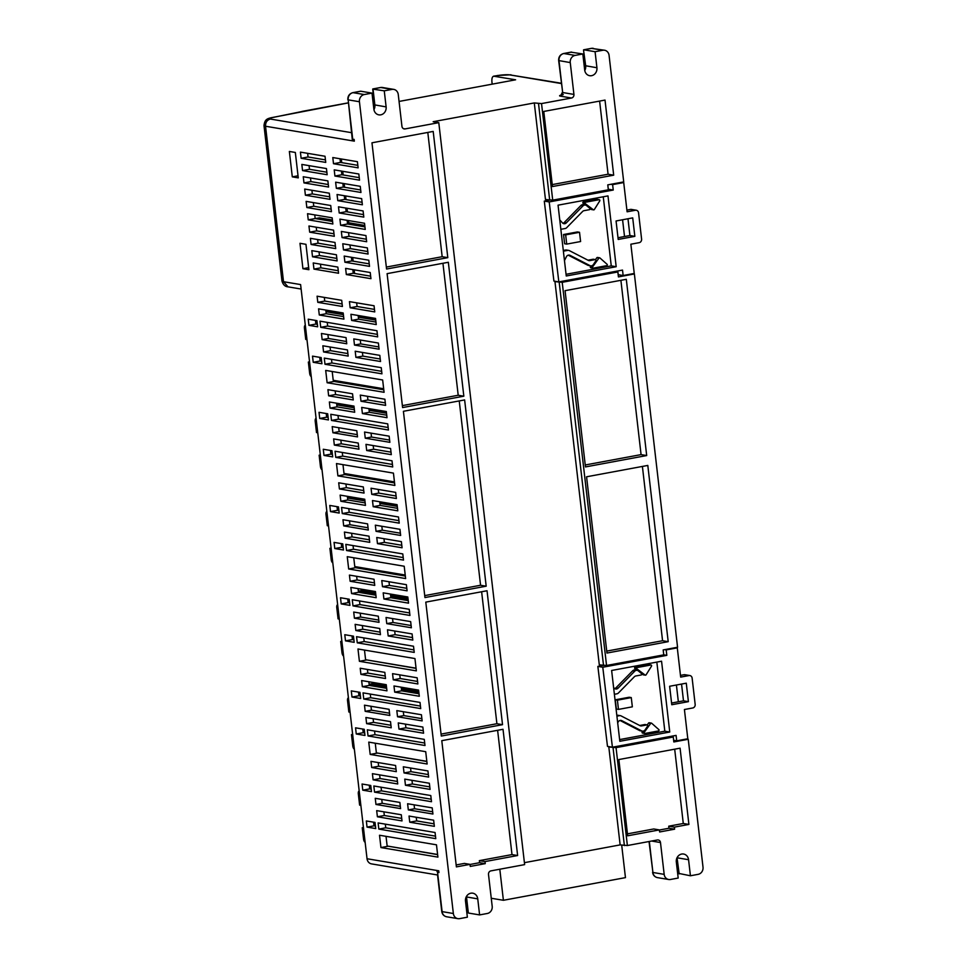 <?xml version="1.0" encoding="UTF-8"?>
<svg xmlns="http://www.w3.org/2000/svg" width="967" height="967" viewBox="0 0 967 967"><rect width="100%" height="100%" fill="white"/><g stroke="black" fill="none" stroke-linecap="round" stroke-linejoin="round"><path stroke-width="1.45" d="M614.383 694.282L616.934 693.81A3.131 2.792 99.5 0 0 618.421 693.001L634.34 676.779A3.131 2.792 -80.5 0 1 635.827 675.969L641.181 674.978A0.786 0.701 99.5 0 0 641.52 673.576L638.329 670.905A3.131 2.792 99.5 0 0 637.12 670.349L635.005 669.998A3.131 2.792 99.5 0 0 632.648 670.808L615.931 687.827A3.131 2.792 -80.5 0 1 614.674 688.589M637.12 670.349A3.131 2.792 99.5 0 0 634.751 671.171L618.046 688.19A3.131 2.792 -80.5 0 1 614.202 688.178L613.598 687.513M649.461 722.82A0.786 0.701 99.5 0 0 648.579 723.038L647.237 724.912M651.673 723.256A0.786 0.701 99.5 0 0 650.694 723.401L644.324 732.212A0.786 0.701 99.5 0 0 644.953 733.457L658.454 730.955A0.786 0.701 99.5 0 0 658.805 729.565L651.673 723.256M617.695 722.917L618.118 722.059A3.131 2.792 -80.5 0 1 621.805 720.657L641.665 730.883A3.131 2.792 99.5 0 0 645.146 729.831L647.6 726.108A0.786 0.701 99.5 0 0 646.959 724.899L641.604 725.891A3.131 2.792 -80.5 0 1 639.997 725.649L621.08 715.906A3.131 2.792 99.5 0 0 619.472 715.677L616.91 716.148M560.848 229.312L565.187 228.514A3.131 2.792 99.5 0 0 566.674 227.704L582.593 211.483A3.131 2.792 -80.5 0 1 584.08 210.673L589.435 209.682A0.786 0.701 99.5 0 0 589.773 208.28L586.582 205.608A3.131 2.792 99.5 0 0 585.373 205.052L583.258 204.702A3.131 2.792 99.5 0 0 580.901 205.512L564.196 222.531A3.131 2.792 -80.5 0 1 562.927 223.292M585.373 205.052A3.131 2.792 99.5 0 0 583.004 205.874L566.299 222.894A3.131 2.792 -80.5 0 1 562.456 222.881L559.76 219.908M597.715 257.524A0.786 0.701 99.5 0 0 596.844 257.742L595.491 259.615M599.927 257.959A0.786 0.701 99.5 0 0 598.948 258.104L592.578 266.916A0.786 0.701 99.5 0 0 593.206 268.161L606.708 265.659A0.786 0.701 99.5 0 0 607.058 264.269L599.927 257.959M564.474 260.582L566.372 256.763A3.131 2.792 -80.5 0 1 570.059 255.361L589.918 265.587A3.131 2.792 99.5 0 0 593.4 264.535L595.853 260.812A0.786 0.701 99.5 0 0 595.213 259.603L589.858 260.594A3.131 2.792 -80.5 0 1 588.25 260.353L569.333 250.61A3.131 2.792 99.5 0 0 567.726 250.38L563.374 251.178M524.404 862.673L620.137 844.892L627.378 845.533L657.355 839.972A3.131 2.792 -80.5 0 1 660.485 842.535L664.172 874.361A6.261 5.572 99.5 0 0 668.681 879.499A6.261 5.572 99.5 0 0 670.433 879.486L678.181 878.048L676.32 861.996A6.914 6.153 -80.5 0 1 681.662 854.054A6.914 6.153 -80.5 0 1 683.584 854.03A6.914 6.153 -80.5 0 1 688.564 859.711L690.426 875.776L698.174 874.337A6.261 5.572 99.5 0 0 703.009 867.145L688.214 739.284L686.51 739.006M465.502 901.135A6.914 6.153 -80.5 0 1 470.844 893.206A6.914 6.153 -80.5 0 1 472.766 893.182A6.914 6.153 -80.5 0 1 477.746 898.863L479.608 914.915L487.356 913.477A6.261 5.572 99.5 0 0 492.191 906.297L488.504 874.47A3.131 2.792 -80.5 0 1 490.922 870.88L524.634 864.619L438.788 122.652L405.076 128.913A3.131 2.792 -80.5 0 1 401.946 126.351L398.259 94.524A6.261 5.572 99.5 0 0 393.75 89.387A6.261 5.572 99.5 0 0 392.01 89.399L384.262 90.838L386.123 106.902A6.914 6.153 -80.5 0 1 378.846 114.855A6.914 6.153 -80.5 0 1 373.866 109.174L372.005 93.11L364.269 94.548A6.261 5.572 99.5 0 0 359.434 101.74L453.354 913.501A6.261 5.572 99.5 0 0 457.862 918.65A6.261 5.572 99.5 0 0 459.615 918.638L467.363 917.199L465.502 901.135M623.147 275.522L622.518 270.083L558.841 281.905L549.208 201.934L613.247 190.04L612.619 184.612L623.715 182.545L627.099 211.797L635.428 210.25A3.131 2.792 -80.5 0 1 638.558 212.813L641.592 239.079A3.131 2.792 -80.5 0 1 639.175 242.669L630.859 244.216L634.243 273.456L623.147 275.522L618.215 274.688L617.792 270.965M558.841 281.905L553.922 281.083L544.288 201.112L549.401 200.157M608.267 189.23L607.82 184.854M593.315 48.35A6.261 5.572 99.5 0 0 591.574 48.362A3.131 1.354 -100.5 0 0 591.357 48.362L604.568 50.236A6.261 5.572 99.5 0 1 609.077 55.385L623.715 181.905L607.772 184.866L608.34 189.81L552.713 200.145L545.461 199.492L534.292 102.937L433.168 121.709L438.788 122.652M620.137 844.892L608.811 746.995L609.899 746.79M612.413 747.213L602.779 667.242L666.819 655.348L666.19 649.909L677.287 647.854L680.671 677.093L689 675.558A3.131 2.792 -80.5 0 1 692.13 678.121L695.164 704.375A3.131 2.792 -80.5 0 1 692.747 707.977L684.418 709.512L687.803 738.764L676.719 740.819L676.078 735.391L612.413 747.213L607.494 746.391L597.86 666.408L602.985 665.453M606.551 665.477L562.214 282.291L617.84 271.969L618.421 276.913L634.376 273.951L677.565 647.249L663.181 649.921L663.749 654.864L606.551 665.477L599.298 664.837L554.961 281.651L556.073 281.445M618.191 274.966L618.965 274.821M627.982 218.76L629.916 235.525L617.998 237.737M624.525 236.528L622.579 219.751M456.388 866.891L470.022 864.365L470.264 866.42L485.241 863.64L484.999 861.585L517.623 855.529L503.021 729.299L441.786 740.674L456.388 866.891M403.408 411.301L424.948 597.558L486.183 586.195L464.631 399.927L403.408 411.301M387.102 273.649L402.598 407.566L463.834 396.192L448.337 262.275L387.102 273.649M425.794 602.127L441.29 736.044L502.526 724.67L487.03 590.752L425.794 602.127M371.969 142.802L386.57 269.031L447.806 257.657L433.192 131.427L371.969 142.802M543.78 111.447L552.471 186.546L613.694 175.172L605.016 100.084L543.78 111.447M552.713 200.145L541.532 103.578L571.509 98.018L560.256 96.12A6.261 0.882 173.4 0 1 561.283 94.996M604.568 50.236A6.261 5.572 99.5 0 0 602.816 50.26L595.08 51.698L596.929 67.75A6.914 6.153 -80.5 0 1 589.665 75.704A6.914 6.153 -80.5 0 1 584.684 70.023L582.823 53.971L575.087 55.409A6.261 5.572 99.5 0 0 570.252 62.589L573.927 94.415A3.131 2.792 -80.5 0 1 571.509 98.018M586.57 476.791L606.962 653.051L668.197 641.677L647.805 465.429L586.57 476.791M565.066 290.68L585.47 466.928L646.693 455.554L626.302 279.306L565.066 290.68M416.245 817.26L416.668 820.923L434.062 823.836M385.325 824.15L385.748 827.8L435.488 836.153M373.564 822.168L373.987 825.83L375.45 826.072M383.899 811.833L384.322 815.495L401.716 818.408M377.094 752.979L426.846 761.5M410.552 768.003L410.975 771.666L428.357 774.579M411.978 780.321L412.401 783.983L429.783 786.896M381.058 787.198L381.482 790.861L431.209 799.213M369.285 785.228L369.708 788.879L371.183 789.132M378.206 762.576L378.629 766.227L396.011 769.152M379.632 774.893L380.055 778.544L397.437 781.469M405.475 724.138L405.898 727.788L423.28 730.714M374.555 731.016L374.978 734.678L424.706 743.031M362.782 729.045L363.205 732.696L364.68 732.95M373.129 718.699L373.552 722.361L390.934 725.274M368.85 681.759L369.273 685.422L386.667 688.335M366.312 659.845L416.076 668.366M399.77 674.881L400.193 678.532L417.587 681.457M401.196 687.186L401.619 690.849L419.013 693.762M358.515 692.094L358.938 695.757L360.401 695.998M367.424 669.442L367.847 673.105L385.241 676.018M394.693 631.004L395.116 634.666L412.51 637.579M363.773 637.894L364.196 641.544L413.936 649.897M352.012 635.911L352.435 639.574L353.91 639.816M362.347 625.576L362.77 629.227L380.164 632.152M358.08 588.625L358.503 592.288L375.885 595.201M355.493 566.686L355.614 567.702L405.342 576.054M389 581.747L389.423 585.398L406.805 588.323M390.426 594.064L390.849 597.715L408.231 600.64M347.733 598.972L348.156 602.622L349.631 602.876M356.654 576.32L357.077 579.97L374.459 582.896M383.972 538.692L384.395 542.354L401.788 545.267M353.052 545.581L353.475 549.232L403.215 557.584M341.278 543.599L341.702 547.262L343.176 547.503M351.625 533.264L352.048 536.915L369.442 539.84M347.358 496.325L347.782 499.975L340.843 501.269L365.453 505.39L364.74 499.238L340.13 495.104L340.843 501.269M342.27 513.574L399.226 523.147L398.513 516.982L341.556 507.421L342.27 513.574L349.208 512.292L348.785 508.63L349.208 512.292L398.936 520.645M344.723 473.552L344.844 474.579L394.572 482.932M378.278 489.435L378.701 493.097L396.083 496.011M379.705 501.752L380.128 505.403L397.51 508.328M337.012 506.66L337.435 510.31L338.909 510.564M345.932 484.008L346.355 487.658L363.737 490.583M373.202 445.569L373.625 449.22L391.006 452.145M342.282 452.447L342.705 456.11L392.433 464.45M330.509 450.477L330.932 454.127L332.406 454.381M340.855 440.13L341.278 443.793L358.66 446.706M336.576 403.191L337.012 406.853L330.061 408.134L354.684 412.268L353.97 406.104L329.36 401.982L330.061 408.134M331.488 420.452L388.444 430.013L387.731 423.86L330.774 414.287L331.488 420.452L338.426 419.158L338.015 415.508L338.426 419.158L388.154 427.511M333.941 380.406L334.062 381.445L383.79 389.798M367.496 396.301L367.919 399.963L385.313 402.888M368.923 408.618L369.346 412.28L386.74 415.194M326.23 413.525L326.653 417.188L328.127 417.43M335.15 390.873L335.573 394.536L352.967 397.449M362.42 352.435L362.843 356.098L380.236 359.011M331.5 359.313L331.923 362.976L381.663 371.328M319.739 357.343L320.162 360.993L321.624 361.247M330.073 347.008L330.496 350.658L347.89 353.584M325.806 310.056L326.242 313.719L319.291 315L343.901 319.134L343.188 312.982L318.578 308.848L319.291 315M320.718 327.317L377.674 336.879L376.961 330.726L320.004 321.165L320.718 327.317L327.656 326.036L327.233 322.374L327.656 326.036L377.384 334.377M340.009 158.769L340.432 162.42L357.826 165.345M341.436 171.086L341.859 174.737L359.253 177.662M342.862 183.392L343.285 187.054L360.667 189.967M344.288 195.709L344.711 199.371L362.093 202.284M345.715 208.026L346.138 211.676L363.519 214.601M347.141 220.343L347.564 223.993L364.946 226.919M333.99 233.796L316.656 230.883L316.233 227.221L316.656 230.883L309.67 232.165L334.28 236.299L333.567 230.134L308.957 226L309.67 232.165M317.611 239.538L318.034 243.188L335.416 246.114M351.408 257.282L351.831 260.945L369.225 263.858M352.834 269.6L353.257 273.25L370.651 276.175M356.654 302.828L357.077 306.491L374.471 309.404M358.153 315.496L358.576 319.146L375.958 322.071M309.065 165.647L309.488 169.298L326.87 172.223M315.46 320.403L315.883 324.054L317.357 324.308M324.32 297.401L324.743 301.063L342.125 303.976M310.492 177.964L310.915 181.615L328.297 184.54M311.906 190.269L312.329 193.932L329.723 196.845M313.332 202.587L313.755 206.249L331.149 209.162M314.758 214.904L315.182 218.554L332.575 221.479M319.037 251.843L319.461 255.506L336.842 258.419M320.464 264.16L320.887 267.823L338.269 270.736M307.639 153.33L308.062 156.98L325.444 159.906M437.543 874.978L371.546 863.894A6.261 5.572 -80.5 0 1 367.037 858.744L300.604 284.576L283.524 281.711L265.538 126.242C265.429 122.434 267.025 120.041 270.325 119.038L351.662 132.697M360.207 91.333L353.015 92.663A6.261 5.572 99.5 0 0 348.18 99.855L352.314 139.768L354.212 140.082M352.314 139.768L351.952 135.235M437.507 874.591L441.762 911.458C442.245 914.347 443.853 916.112 446.609 916.764L457.862 918.65M438.873 871.799L436.975 871.485M376.683 810.624L377.396 816.777L402.006 820.91L401.293 814.758L376.683 810.624M375.256 798.307L375.97 804.459L400.58 808.593L399.867 802.441L375.256 798.307M409.029 816.051L409.742 822.204L434.352 826.338L433.639 820.185L409.029 816.051M407.603 803.734L408.316 809.899L432.926 814.033L432.213 807.868L407.603 803.734M375.027 822.421L366.336 820.959L367.049 827.111L375.74 828.574L375.027 822.421M378.109 822.929L378.822 829.094L435.779 838.655L435.065 832.502L378.109 822.929M372.404 773.673L373.117 779.837L397.727 783.971L397.014 777.806L372.404 773.673M370.977 761.355L371.691 767.52L396.301 771.654L395.588 765.489L370.977 761.355M404.75 779.112L405.463 785.264L430.073 789.398L429.36 783.246L404.75 779.112M373.83 785.99L374.543 792.142L431.5 801.716L430.786 795.551L373.83 785.99M379.523 835.246L380.95 847.563L437.906 857.125L436.48 844.82L379.523 835.246M362.057 784.019L362.77 790.172L371.473 791.635L370.76 785.47L362.057 784.019M403.324 766.795L404.037 772.947L428.647 777.081L427.934 770.929L403.324 766.795M365.901 717.49L366.614 723.642L391.224 727.776L390.511 721.624L365.901 717.49M364.474 705.173L365.188 711.337L389.798 715.471L389.085 709.307L364.474 705.173M300.411 152.121L301.124 158.274L325.734 162.408L325.021 156.255L300.411 152.121M332.793 157.548L333.506 163.713L358.116 167.847L357.403 161.682L332.793 157.548M398.247 722.917L398.96 729.082L423.57 733.216L422.857 727.051L398.247 722.917M396.821 710.612L397.534 716.765L422.144 720.899L421.431 714.746L396.821 710.612M364.257 729.287L355.554 727.825L356.267 733.989L364.97 735.452L364.257 729.287M367.327 729.807L368.04 735.96L424.997 745.521L424.283 739.368L367.327 729.807M361.634 680.55L362.347 686.703L386.957 690.837L386.244 684.684L361.634 680.55M360.207 668.233L360.921 674.386L385.531 678.52L384.818 672.367L360.207 668.233M393.98 685.978L394.693 692.13L419.303 696.264L418.59 690.112L393.98 685.978M363.048 692.856L363.761 699.02L420.718 708.581L420.016 702.429L363.048 692.856M368.753 742.124L370.18 754.429L427.136 764.003L425.71 751.685L368.753 742.124M351.287 690.885L352 697.038L360.691 698.5L359.978 692.348L351.287 690.885M392.554 673.661L393.267 679.825L417.877 683.959L417.164 677.794L392.554 673.661M355.131 624.356L355.844 630.52L380.454 634.654L379.741 628.49L355.131 624.356M353.704 612.051L354.418 618.203L379.028 622.337L378.315 616.184L353.704 612.051M387.477 629.795L388.19 635.948L412.8 640.081L412.087 633.929L387.477 629.795M386.051 617.478L386.764 623.63L411.374 627.764L410.661 621.612L386.051 617.478M353.487 636.165L344.784 634.703L345.497 640.855L354.188 642.318L353.487 636.165M356.557 636.673L357.27 642.837L414.227 652.399L413.513 646.234L356.557 636.673M350.852 587.416L351.565 593.569L376.175 597.703L375.462 591.55L350.852 587.416M349.425 575.099L350.139 581.264L374.749 585.398L374.036 579.233L349.425 575.099M383.198 592.844L383.911 599.008L408.521 603.142L407.808 596.977L383.198 592.844M352.278 599.733L352.991 605.886L409.948 615.447L409.234 609.295L352.278 599.733M357.983 648.99L359.398 661.307L416.354 670.868L414.94 658.551L357.983 648.99M340.505 597.751L341.218 603.916L349.921 605.378L349.208 599.214L340.505 597.751M381.772 580.538L382.485 586.691L407.095 590.825L406.382 584.672L381.772 580.538M344.409 532.055L345.122 538.208L369.732 542.342L369.019 536.177L344.409 532.055M342.983 519.738L343.696 525.891L368.306 530.025L367.593 523.872L342.983 519.738M376.755 537.483L377.468 543.635L402.079 547.769L401.365 541.617L376.755 537.483M375.329 525.166L376.042 531.33L400.652 535.452L399.939 529.3L375.329 525.166M342.753 543.853L334.062 542.39L334.775 548.543L343.466 550.005L342.753 543.853M345.823 544.361L346.537 550.525L403.493 560.086L402.792 553.934L345.823 544.361M338.704 482.787L339.417 488.951L364.027 493.085L363.314 486.921L338.704 482.787M372.476 500.543L373.189 506.696L397.8 510.83L397.086 504.665L372.476 500.543M347.25 556.678L348.676 568.995L405.632 578.556L404.206 566.239L347.25 556.678M329.783 505.439L330.496 511.603L339.199 513.066L338.486 506.901L329.783 505.439M371.05 488.226L371.763 494.379L396.373 498.513L395.66 492.36L371.05 488.226M333.627 438.921L334.34 445.074L358.95 449.208L358.237 443.055L333.627 438.921M332.201 426.604L332.914 432.769L357.524 436.891L356.811 430.738L332.201 426.604M365.973 444.349L366.686 450.513L391.297 454.647L390.583 448.483L365.973 444.349M364.547 432.044L365.26 438.196L389.87 442.33L389.157 436.165L364.547 432.044M331.983 450.719L323.28 449.256L323.993 455.421L332.696 456.871L331.983 450.719M335.053 451.238L335.767 457.391L392.723 466.952L392.01 460.8L335.053 451.238M327.934 389.665L328.647 395.817L353.257 399.951L352.544 393.799L327.934 389.665M361.694 407.409L362.407 413.562L387.018 417.696L386.317 411.543L361.694 407.409M322.857 345.787L323.57 351.952L348.18 356.086L347.467 349.921L322.857 345.787M321.431 333.482L322.144 339.635L346.754 343.768L346.041 337.604L321.431 333.482M355.203 351.226L355.916 357.379L380.527 361.513L379.813 355.36L355.203 351.226M353.777 338.909L354.49 345.062L379.1 349.196L378.387 343.043L353.777 338.909M336.48 463.556L337.906 475.861L394.862 485.434L393.436 473.117L336.48 463.556M319.013 412.317L319.726 418.469L328.417 419.932L327.704 413.779L319.013 412.317M360.28 395.092L360.993 401.257L385.603 405.378L384.89 399.226L360.28 395.092M312.51 356.134L313.223 362.287L321.914 363.749L321.201 357.585L312.51 356.134M324.283 358.104L324.997 364.269L381.953 373.83L381.24 367.665L324.283 358.104M350.924 314.275L351.637 320.44L376.248 324.574L375.534 318.409L350.924 314.275M325.698 370.421L327.124 382.739L384.08 392.3L382.654 379.983L325.698 370.421M313.235 262.951L313.949 269.104L338.559 273.238L337.846 267.085L313.235 262.951M299.988 243.309L302.925 268.705L308.896 269.708L305.959 244.313L299.988 243.309M345.618 268.391L346.331 274.543L370.941 278.677L370.228 272.513L345.618 268.391M311.809 250.634L312.522 256.787L337.132 260.921L336.419 254.768L311.809 250.634M344.192 256.074L344.905 262.226L369.515 266.36L368.802 260.208L344.192 256.074M310.383 238.317L311.096 244.482L335.706 248.604L334.993 242.451L310.383 238.317M342.765 243.757L343.478 249.909L368.089 254.043L367.375 247.89L342.765 243.757M341.339 231.439L342.052 237.604L366.662 241.726L365.949 235.573L341.339 231.439M307.542 213.695L308.243 219.847L332.866 223.981L332.152 217.817L307.542 213.695M339.913 219.122L340.626 225.287L365.236 229.421L364.523 223.256L339.913 219.122M306.116 201.378L306.829 207.53L331.439 211.664L330.726 205.512L306.116 201.378M338.486 206.817L339.199 212.97L363.81 217.104L363.096 210.939L338.486 206.817M304.69 189.061L305.403 195.213L330.013 199.347L329.3 193.195L304.69 189.061M337.06 194.5L337.773 200.653L362.383 204.786L361.67 198.634L337.06 194.5M303.263 176.743L303.976 182.908L328.587 187.042L327.873 180.877L303.263 176.743M335.634 182.183L336.347 188.335L360.957 192.469L360.244 186.317L335.634 182.183M317.091 296.192L317.805 302.345L342.415 306.479L341.702 300.326L317.091 296.192M308.231 319.183L308.944 325.347L317.647 326.798L316.934 320.645L308.231 319.183M301.837 164.426L302.55 170.591L327.16 174.725L326.447 168.56L301.837 164.426M289.363 151.456L292.3 176.864L298.271 177.868L295.334 152.46L289.363 151.456M349.438 301.619L350.151 307.772L374.761 311.906L374.048 305.753L349.438 301.619M334.219 169.866L334.92 176.03L359.543 180.152L358.83 174L334.219 169.866M437.302 871.763L438.958 872.56L438.764 870.796L367.037 858.744M301.124 289.048L288.118 286.861C285.144 286.715 283.101 284.781 281.977 281.046L263.991 125.577A12.885 1.813 173.4 0 0 265.538 126.242L354.333 141.146L354.127 139.381L352.592 139.611M632.926 273.697L634.376 273.951M671.569 703.033L678.351 701.776L676.417 685.011M541.532 103.578L534.292 102.937M399.069 101.438L515.616 79.802L493.617 76.175L497.763 75.535L494.04 76.175C492.384 76.284 491.683 78.17 491.925 81.857L492.191 84.141M374.555 105.161L373.383 104.956M618.856 759.554L627.68 835.802L659.385 829.916L659.627 831.971L674.603 829.19L674.362 827.136L688.903 824.428L680.079 748.18L618.856 759.554M627.378 845.533L616.052 747.636L673.262 737.011L673.83 741.955L688.214 739.284M466.432 896.494A6.914 6.153 -80.5 0 1 466.505 896.977L468.354 913.029L479.608 914.915M360.764 91.224L372.005 93.11M373.866 109.114L374.531 104.859L372.706 89.109L384.262 90.838M602.816 50.26L591.574 48.362L583.826 49.8L595.08 51.698M571.026 52.182L582.823 53.971M676.997 857.826L678.81 873.419L690.426 875.776M621.696 845.158L625.456 877.625L503.396 900.289L491.26 898.258M503.396 900.289L499.806 869.224M387.876 846.125L437.616 854.623M468.354 913.029L466.179 896.977M584.757 70.506A6.914 6.153 -80.5 0 0 585.688 65.865L583.524 49.958L585.349 65.708L584.672 69.962M354.575 273.48L354.152 269.817M353.148 261.163L352.725 257.5M348.7 222.761L348.446 220.561M347.443 211.906L347.02 208.243M346.017 199.589L345.594 195.926M344.603 187.272L344.179 183.621M343.176 174.954L342.753 171.304M341.75 162.637L341.327 158.987M470.035 864.474L479.608 862.697L479.366 860.642L511.99 854.586L497.618 730.303M511.99 854.586L517.623 855.529M479.366 860.642L484.999 861.585M479.608 862.697L485.241 863.64M456.158 864.945L464.402 863.422L470.022 864.365M424.731 595.612L480.563 585.253L459.24 400.93M480.563 585.253L486.183 586.195M402.369 405.62L458.201 395.249L442.934 263.278M458.201 395.249L463.834 396.192M441.073 734.098L496.905 723.727L481.626 591.756M496.905 723.727L502.526 724.67M386.341 267.073L442.173 256.714L427.801 132.431M442.173 256.714L447.806 257.657M606.732 651.105L662.564 640.734L642.402 466.432M662.564 640.734L668.197 641.677M670.143 736.491L673.262 737.011M608.811 746.995L616.052 747.636M659.409 830.024L668.971 828.248L668.741 826.193L683.282 823.485L674.688 749.183M683.282 823.485L688.903 824.428M668.741 826.193L674.362 827.136M668.971 828.248L674.603 829.19M627.45 833.856L653.765 828.973L659.385 829.916M585.24 464.982L641.073 454.611L620.899 280.309M641.073 454.611L646.693 455.554M614.988 271.485L617.84 271.969M554.961 281.651L562.214 282.291M552.242 184.6L608.074 174.229L599.613 101.088M608.074 174.229L613.694 175.172M288.009 286.848L283.524 281.711A12.885 1.813 -6.6 0 1 281.977 281.046M348.217 102.925L271.993 117.563A6.261 3.252 78.4 0 1 272.537 117.539A6.624 0.931 -6.6 0 0 270.325 119.038M561.283 83.235L509.476 74.834A10.286 1.45 -6.6 0 0 497.763 75.535M341.859 174.737L334.92 176.03M357.077 306.491L350.151 307.772M298.029 175.789L292.3 176.864M309.488 169.298L302.55 170.591M315.883 324.054L308.944 325.347M324.743 301.063L317.805 302.345M343.285 187.054L336.347 188.335M310.915 181.615L303.976 182.908M344.711 199.371L337.773 200.653M312.329 193.932L305.403 195.213M346.138 211.676L339.199 212.97M313.755 206.249L306.829 207.53M347.564 223.993L340.626 225.287M315.182 218.554L308.243 219.847M348.567 232.66L348.99 236.311L366.372 239.236M348.99 236.311L342.052 237.604M349.981 244.965L350.405 248.628L367.798 251.541M350.405 248.628L343.478 249.909M318.034 243.188L311.096 244.482M351.831 260.945L344.905 262.226M319.461 255.506L312.522 256.787M353.257 273.25L346.331 274.543M308.666 267.641L302.925 268.705M320.887 267.823L313.949 269.104M334.062 381.445L327.124 382.739M332.201 371.509L333.216 380.285L383.669 388.758M358.576 319.146L351.637 320.44M375.728 320.089L358.346 317.176M343.611 316.632L326.242 313.719L326.012 311.749L343.382 314.662M331.923 362.976L324.997 364.269M320.162 360.993L313.223 362.287M367.919 399.963L360.993 401.257M326.653 417.188L319.726 418.469M344.844 474.579L337.906 475.861M342.983 464.643L343.998 473.431L394.451 481.904M378.834 346.948L360.727 343.901L354.49 345.062M360.727 343.901L360.28 339.997M362.843 356.098L355.916 357.379M346.488 341.52L328.381 338.474L322.144 339.635M328.381 338.474L327.934 334.57M330.496 350.658L323.57 351.952M369.346 412.28L362.407 413.562M386.51 413.223L369.116 410.298M335.573 394.536L328.647 395.817M354.393 409.766L337.012 406.853L336.782 404.871L354.164 407.796M342.705 456.11L335.767 457.391M330.932 454.127L323.993 455.421M389.616 440.082L371.509 437.036L365.26 438.196M371.509 437.036L371.05 433.131M373.625 449.22L366.686 450.513M357.27 434.642L339.163 431.608L332.914 432.769M339.163 431.608L338.704 427.692M341.278 443.793L334.34 445.074M378.701 493.097L371.763 494.379M337.435 510.31L330.496 511.603M355.614 567.702L348.676 568.995M353.753 557.766L354.768 566.565L405.233 575.039M380.128 505.403L373.189 506.696M397.28 506.357L379.898 503.432M346.355 487.658L339.417 488.951M365.163 502.9L347.782 499.975L347.564 498.005L364.934 500.918M353.475 549.232L346.537 550.525M341.702 547.262L334.775 548.543M400.386 533.204L382.279 530.17L376.042 531.33M382.279 530.17L381.832 526.253M384.395 542.354L377.468 543.635M368.04 527.777L349.933 524.73L343.696 525.891M349.933 524.73L349.486 520.826M352.048 536.915L345.122 538.208M389.423 585.398L382.485 586.691M348.156 602.622L341.218 603.916M366.336 660.014L359.398 661.307M364.474 650.078L365.599 659.724L416.052 668.197M359.506 600.942L359.929 604.605L409.657 612.957M359.929 604.605L352.991 605.886M390.849 597.715L383.911 599.008M408.098 599.492L390.716 596.566M357.077 579.97L350.139 581.264M358.503 592.288L351.565 593.569M364.196 641.544L357.27 642.837M352.435 639.574L345.497 640.855M411.108 625.516L393.001 622.47L386.764 623.63M393.001 622.47L392.554 618.566M395.116 634.666L388.19 635.948M378.762 620.089L360.655 617.043L354.418 618.203M360.655 617.043L360.207 613.138M362.77 629.227L355.844 630.52M400.193 678.532L393.267 679.825M358.938 695.757L352 697.038M377.118 753.148L370.18 754.429M375.256 743.212L376.368 752.858L426.822 761.331M370.276 694.076L370.699 697.727L420.44 706.079M370.699 697.727L363.761 699.02M401.619 690.849L394.693 692.13M418.88 692.614L401.486 689.701M367.847 673.105L360.921 674.386M369.273 685.422L362.347 686.703M374.978 734.678L368.04 735.96M363.205 732.696L356.267 733.989M421.89 718.65L403.783 715.604L397.534 716.765M403.783 715.604L403.324 711.7M405.898 727.788L398.96 729.082M340.432 162.42L333.506 163.713M308.062 156.98L301.124 158.274M389.544 713.211L371.437 710.177L365.188 711.337M371.437 710.177L370.977 706.273M373.552 722.361L366.614 723.642M410.975 771.666L404.037 772.947M369.708 788.879L362.77 790.172M387.888 846.282L380.95 847.563M386.026 836.346L387.151 846.004L437.604 854.477M381.482 790.861L374.543 792.142M412.401 783.983L405.463 785.264M378.629 766.227L371.691 767.52M380.055 778.544L373.117 779.837M385.748 827.8L378.822 829.094M373.987 825.83L367.049 827.111M432.66 811.772L414.553 808.738L408.316 809.899M414.553 808.738L414.106 804.834M416.668 820.923L409.742 822.204M400.314 806.345L382.207 803.299L375.97 804.459M382.207 803.299L381.76 799.395M384.322 815.495L377.396 816.777M305.27 325.323L305.318 325.311A3.131 1.354 -100.5 0 0 305.27 325.323A3.131 1.354 -100.5 0 0 304.436 328.164L305.741 339.429L306.974 339.635M309.585 362.25L308.352 362.045L309.658 373.31A3.131 1.354 -100.5 0 0 311.241 376.574M309.537 361.827L308.352 362.045M316.052 418.457L316.088 418.445A3.131 1.354 -100.5 0 0 316.052 418.457A3.131 1.354 -100.5 0 0 315.218 421.298L316.511 432.563L317.744 432.781M320.367 455.397L319.134 455.191L320.44 466.457A3.131 1.354 -100.5 0 0 322.023 469.72M320.319 454.961L319.134 455.191M326.87 511.591L326.822 511.603A3.131 1.354 -100.5 0 0 326.822 511.603A3.131 1.354 -100.5 0 0 325.988 514.444L327.293 525.71L328.526 525.915M331.137 548.531L329.904 548.325L331.21 559.591A3.131 1.354 -100.5 0 0 332.805 562.854M331.089 548.108L329.904 548.325M337.604 604.75L337.64 604.738A3.131 1.354 -100.5 0 0 337.604 604.75A3.131 1.354 -100.5 0 0 336.77 607.59L338.075 618.856L339.308 619.061M341.919 641.677L340.686 641.472L341.992 652.737A3.131 1.354 -100.5 0 0 343.575 656.001M341.871 641.254L340.686 641.472M348.374 697.884L348.422 697.884A3.131 1.354 -100.5 0 0 348.374 697.884A3.131 1.354 -100.5 0 0 347.54 700.724L348.845 712.002L350.078 712.208M352.701 734.823L351.468 734.618L352.762 745.883A3.131 1.354 -100.5 0 0 354.357 749.147M352.653 734.388L351.468 734.618M359.204 791.018L359.156 791.03A3.131 1.354 -100.5 0 0 359.156 791.03A3.131 1.354 -100.5 0 0 358.322 793.871L359.627 805.136L360.86 805.342M363.471 827.957L362.238 827.752L363.544 839.018A3.131 1.354 -100.5 0 0 365.127 842.281M363.423 827.534L362.238 827.752M317.647 239.538L318.07 243.2M364.777 225.468L347.395 222.543M332.406 220.029L319.388 217.841L315.363 218.59M375.559 318.59L358.165 315.677M343.212 313.163L330.17 310.975L326.012 311.749M386.329 411.724L368.947 408.799M353.982 406.297L340.94 404.097L336.782 404.871M397.111 504.847L379.717 501.933M364.764 499.419L351.722 497.231L347.564 498.005M375.752 594.064L358.37 591.139L362.492 590.366L375.583 592.553M407.929 597.993L390.535 595.068M386.534 687.186L369.14 684.273L373.274 683.488L386.353 685.688M418.699 691.115L401.317 688.202M624.38 845.605L613.054 747.709M603.541 665.55L559.204 282.364M549.703 200.205L538.534 103.65M680.478 675.401L684.068 674.724A3.131 2.792 -80.5 0 1 684.95 674.724L689.87 675.546M681.554 684.056L683.488 700.821L678.351 701.776M669.756 732.019L661.561 661.21L611.627 670.482L619.823 741.29L669.756 732.019L664.825 731.197L619.629 739.586M688.407 701.655L686.28 683.186L669.635 686.268L671.775 704.738L688.407 701.655L683.488 700.821M676.719 740.819L673.636 740.311M677.287 647.854L675.715 647.588M666.19 649.909L664.619 649.643M666.819 655.348L663.749 654.828M602.779 667.242L597.86 666.408M656.835 662.093L664.825 731.197M631.27 697.594L629.166 697.243L615.29 699.818L616.366 709.053L618.469 709.403L632.345 706.829L631.27 697.594L617.405 700.168L618.469 709.403M620.343 715.665L618.227 715.314A3.131 2.792 99.5 0 0 617.357 715.314L616.825 715.423M645.267 724.609A0.786 0.701 99.5 0 0 644.844 724.537L639.695 725.492M620.004 720.463L639.55 730.532A3.131 2.792 99.5 0 0 640.287 730.774L642.402 731.125M641.592 673.636L642.995 674.7A0.786 0.701 99.5 0 0 643.575 674.797M649.135 664.716A0.786 0.701 99.5 0 0 648.712 664.643L635.21 667.157A0.786 0.701 99.5 0 0 634.896 668.572L637.277 670.385M642.717 731.161L642.209 731.862A0.786 0.701 99.5 0 0 642.837 733.107M626.906 210.093L630.508 209.428A3.131 2.792 -80.5 0 1 631.378 209.416L636.298 210.238M616.184 266.711L607.989 195.902L558.056 205.173L566.251 275.994L616.184 266.711L611.253 265.889L566.058 274.29M634.848 236.347L632.708 217.877L616.064 220.972L618.203 239.441L634.848 236.347L629.916 235.525M623.715 182.545L621.89 182.243M612.619 184.612L610.793 184.298M613.247 190.04L608.328 189.218M549.208 201.934L544.288 201.112M603.263 196.785L611.253 265.889M579.523 232.298L577.42 231.947L563.543 234.522L564.619 243.757L566.722 244.107L580.599 241.532L579.523 232.298L565.659 234.872L566.722 244.107M568.596 250.368L566.493 250.018A3.131 2.792 99.5 0 0 565.61 250.018L563.302 250.453M593.52 259.313A0.786 0.701 99.5 0 0 593.097 259.241L587.948 260.196M568.258 255.167L587.815 265.236A3.131 2.792 99.5 0 0 588.54 265.478L590.656 265.828M589.846 208.34L591.248 209.404A0.786 0.701 99.5 0 0 591.828 209.501M597.388 199.42A0.786 0.701 99.5 0 0 596.965 199.347L583.464 201.861A0.786 0.701 99.5 0 0 583.149 203.275L585.531 205.089M590.97 265.865L590.462 266.566A0.786 0.701 99.5 0 0 591.091 267.811M593.351 209.766A0.786 0.701 99.5 0 0 594.33 209.537L599.733 200.906A0.786 0.701 99.5 0 0 599.069 199.71L585.579 202.212A0.786 0.701 99.5 0 0 585.253 203.626L593.351 209.766L591.248 209.404M563.543 234.522L565.659 234.872M645.098 675.051A0.786 0.701 99.5 0 0 646.077 674.833L651.48 666.203A0.786 0.701 99.5 0 0 650.815 665.006L637.313 667.508A0.786 0.701 99.5 0 0 636.999 668.922L645.098 675.051L642.995 674.7M615.29 699.818L617.405 700.168M677.251 857.354A6.914 6.153 -80.5 0 1 677.323 857.826L688.564 859.711M677.045 857.741L679.172 873.89M561.319 83.549L509.452 74.846M437.555 872.331L442.1 911.615L453.354 913.501M352.725 139.139L348.18 99.855L359.434 101.74M302.55 111.398L272.537 117.539M403.384 128.635L405.076 128.913M466.227 896.893L477.746 898.863M441.762 911.458L442.1 911.615A6.261 5.572 99.5 0 0 446.609 916.764M380.333 87.586A3.131 1.354 79.5 0 1 380.539 87.514L382.497 87.501A6.261 5.572 99.5 0 0 380.756 87.514L392.01 89.399M352.544 92.772A3.131 1.354 79.5 0 1 352.798 92.663A3.131 1.354 79.5 0 1 353.015 92.663L364.269 94.548M372.827 88.94L380.539 87.514A3.131 1.354 79.5 0 1 380.756 87.514L373.008 88.952L374.87 105.004A6.914 6.153 -80.5 0 1 373.939 109.646M374.531 104.859L386.123 106.902M585.349 65.708L596.929 67.75M571.582 52.085L563.834 53.523A6.261 5.572 99.5 0 0 558.999 60.703L562.673 92.53L573.927 94.415M560.256 96.12A3.131 2.792 -80.5 0 0 562.673 92.53L558.66 60.546L570.252 62.589M563.362 53.632A3.131 1.354 79.5 0 1 563.616 53.523A3.131 1.354 79.5 0 1 563.834 53.523L575.087 55.409M660.485 842.535L651.601 841.036M649.328 841.459L652.918 872.476L664.172 874.361M649.026 841.52L652.918 872.476A6.261 5.572 99.5 0 0 657.427 877.613L668.681 879.499M583.645 49.8L591.357 48.362A3.131 1.354 -100.5 0 0 591.151 48.447M689 675.558L684.068 674.724M635.428 210.25L630.508 209.428M565.61 250.018L567.726 250.38M588.154 260.304L589.858 260.594M593.097 259.241L595.213 259.603M587.815 265.236L589.918 265.587M568.56 255.107L570.059 255.361M590.462 266.566L592.578 266.916M596.844 257.742L598.948 258.104M583.149 203.275L585.253 203.626M583.464 201.861L585.579 202.212M596.965 199.347L599.069 199.71M564.196 222.531L566.299 222.894M580.901 205.512L583.004 205.874M617.357 715.314L619.472 715.677M639.9 725.601L641.604 725.891M644.844 724.537L646.959 724.899M639.55 730.532L641.665 730.883M620.294 720.403L621.805 720.657M642.209 731.862L644.324 732.212M648.579 723.038L650.694 723.401M634.896 668.572L636.999 668.922M635.21 667.157L637.313 667.508M648.712 664.643L650.815 665.006M615.931 687.827L618.046 688.19M632.648 670.808L634.751 671.171M649.256 722.748L651.359 723.098M597.509 257.452L599.613 257.802M382.497 87.501L393.75 89.387M652.58 872.319C653.063 875.195 654.671 876.96 657.427 877.613M558.66 60.546C558.527 56.872 560.183 54.527 563.616 53.523L571.328 52.085M562.347 92.373L561.005 95.177L563.217 94.621M347.842 99.698C347.721 96.011 349.365 93.666 352.798 92.663L360.51 91.236M348.205 102.853L302.079 111.41M271.993 117.563C266.699 118.663 264.74 119.703 263.991 125.577M497.461 75.511L510.975 74.785M593.315 259.241L595.43 259.591M590.873 267.811L592.989 268.161M591.526 209.525L593.629 209.887M597.183 199.347L599.286 199.698M645.062 724.537L647.177 724.887M642.62 733.107L644.735 733.457M643.273 674.821L645.376 675.171M648.93 664.643L651.033 664.994"/></g></svg>

